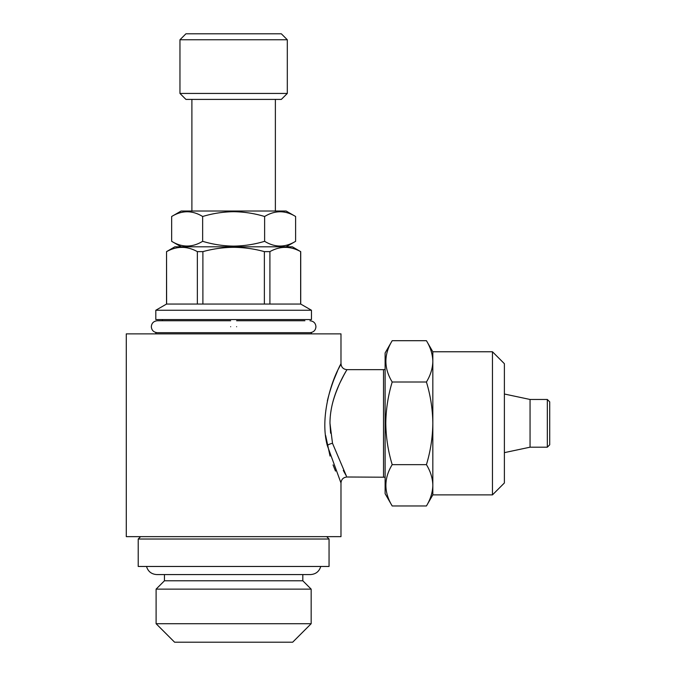 <?xml version="1.0" encoding="UTF-8"?>
<svg xmlns="http://www.w3.org/2000/svg" width="676" height="676" viewBox="0 0 676 676"><rect width="100%" height="100%" fill="white"/><g stroke="black" fill="none" stroke-linecap="round" stroke-linejoin="round"><path stroke-width="1.01" d="M236.617 326.711C236.617 319.021 236.617 319.021 236.617 326.711C236.617 334.409 236.617 334.409 236.617 326.711M230.651 326.711C230.651 319.03 230.651 319.03 230.651 326.711C230.651 334.409 230.651 334.409 230.651 326.711M320.762 566.463C319.182 571.533 315.751 574.237 310.445 574.575L302.814 574.575L302.814 580.777L164.454 580.777L156.105 589.126L156.105 623.711L311.163 623.711L292.674 642.2L174.594 642.2L156.105 623.711M302.814 580.777L311.163 589.126L156.105 589.126M264.62 241.315C274.921 247.61 285.255 247.61 295.615 241.315L295.615 216.497C285.306 210.202 274.98 210.202 264.62 216.497C254.59 213.447 244.264 211.85 233.634 211.706C223.139 211.825 212.805 213.422 202.648 216.497C192.339 210.202 182.013 210.202 171.653 216.497L171.653 241.315C181.962 247.61 192.288 247.61 202.648 241.315C212.805 244.391 223.139 245.988 233.634 246.115C244.264 245.971 254.59 244.374 264.62 241.315L264.62 216.497M295.615 216.497L286.117 211.013L181.151 211.013L171.653 216.497M281.343 99.406L185.925 99.406L179.96 93.44L287.308 93.44L281.343 99.406M179.96 39.766L185.925 33.8L281.343 33.8L287.308 39.766L179.96 39.766L179.96 93.44M311.459 333.868L311.459 332.676L155.81 332.676L155.81 333.868M311.459 310.25L155.81 310.25L155.81 319.562L311.459 319.562L311.459 310.25L300.727 304.056L166.541 304.056L155.81 310.25M269.91 304.056L269.91 251.624C280.109 245.954 290.359 245.954 300.651 251.624L292.378 246.799L174.89 246.799L166.541 251.624L166.541 304.056M202.893 304.056L202.893 251.624C213.016 248.836 223.266 247.399 233.634 247.315C244.129 247.424 254.379 248.861 264.367 251.624L264.367 304.056M269.91 251.624L264.367 251.624M329.051 539.025L138.217 539.025L138.217 566.463L329.051 566.463L329.051 539.025L326.669 536.643M330.606 433.189L329.981 423.328L332.507 443.312L346.45 476.157M346.011 475.389L343.281 470.437M330.606 413.416L331.282 409.031M325.629 435.471L330.04 456.072M333.048 464.902L335.499 471.062M385.117 477.214L346.949 477.002C343.324 477.357 341.338 479.352 340.983 482.968L327.302 445.535C319.444 416.399 332.186 380.258 338.684 368.428C346.205 354.587 334.231 372.366 327.336 400.986M329.981 423.328C329.93 397.437 343.839 375.442 346.365 370.651C349.948 365.437 338.693 380.436 332.541 403.226L333.327 400.285M335.169 394.488L338.769 385.455M340.349 382.024L344.008 374.867M345.867 371.513L346.949 369.654C343.324 369.299 341.338 367.313 340.983 363.688L340.358 364.955M340.256 365.158L338.634 368.547M337.544 370.904L333.074 381.678M340.983 363.688L340.983 333.868L126.285 333.868L126.285 536.643L340.983 536.643L340.983 482.968M547.332 399.474L547.332 447.182L549.715 444.8L549.715 401.857L547.332 399.474L530.06 399.474L504.389 394.015M547.332 447.182L530.06 447.182L530.06 399.474M392.198 505.969L385.117 493.7L385.117 352.957L392.198 340.696C383.799 354.427 383.799 368.2 392.198 382.008C388.092 395.561 385.962 409.335 385.802 423.328C385.996 437.499 388.125 451.272 392.198 464.649C383.799 478.388 383.799 492.162 392.198 505.969L426.429 505.969C430.511 499.218 432.648 492.331 432.826 485.309L432.826 423.328C432.665 409.335 430.536 395.561 426.429 382.008C430.511 375.264 432.648 368.378 432.826 361.347C432.648 354.308 430.519 347.422 426.429 340.696C430.511 347.439 432.648 354.325 432.826 361.347L432.826 351.765L426.429 340.696L392.198 340.696M492.466 351.765L492.466 494.891L504.389 482.968L504.389 363.688L492.466 351.765L432.826 351.765M432.826 494.891L432.826 485.309C432.648 492.348 430.519 499.234 426.429 505.969L432.826 494.891L492.466 494.891M432.826 485.309C432.648 478.262 430.519 471.375 426.429 464.649C430.502 451.272 432.632 437.499 432.826 423.328L432.826 361.347M426.429 464.649L392.198 464.649M426.429 382.008L392.198 382.008M166.617 304.056L166.541 251.624M166.617 251.624C176.816 245.954 187.058 245.954 197.35 251.624L197.35 304.056M202.893 251.624L197.35 251.624M300.651 251.624L300.651 304.056M202.648 216.497L202.648 241.315M327.302 445.535A5.966 2.172 167.3 0 1 332.507 443.312M383.529 477.002L383.529 369.654L346.949 369.654M236.617 320.754L304.901 320.754M309.971 332.676C313.656 332.262 315.65 330.268 315.937 326.711C315.65 323.162 313.656 321.168 309.971 320.754M157.297 332.676C153.613 332.262 151.618 330.268 151.331 326.711C151.618 323.162 153.613 321.168 157.297 320.754L230.651 320.754M162.367 319.562L162.367 320.754L157.297 320.754M311.163 589.126L311.163 623.711M146.506 566.463C148.078 571.533 151.517 574.237 156.824 574.575L310.445 574.575M286.117 246.799L295.615 241.315M275.377 99.406L275.377 211.013M287.308 39.766L287.308 93.44M530.06 447.182L504.389 452.641M385.117 369.442L383.529 369.654M140.6 536.643L138.217 539.025M300.727 251.624L300.727 304.056M191.891 99.406L191.891 211.013M181.151 246.799L171.653 241.315M164.454 574.575L164.454 580.777"/></g></svg>
